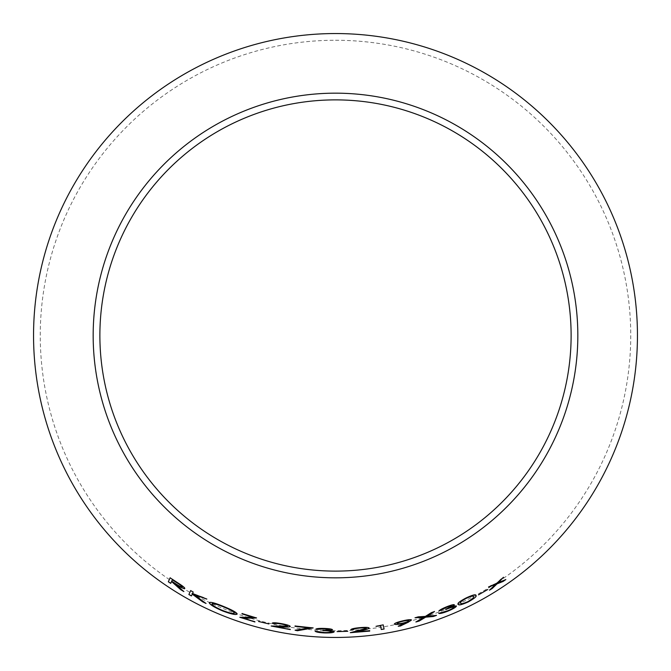 <?xml version="1.0" encoding="UTF-8"?>
<svg xmlns="http://www.w3.org/2000/svg" width="671" height="671" viewBox="0 0 671 671"><rect width="100%" height="100%" fill="white"/><g stroke="black" fill="none" stroke-linecap="round" stroke-linejoin="round"><path stroke-width="0.5" stroke-dasharray="3.35 2.52" d="M335.5 40.26A295.24 295.24 0 0 1 591.185 483.12A295.24 295.24 0 0 1 79.815 483.12A295.24 295.24 0 0 1 335.5 40.26M183.879 591.495L175.919 584.282M184.835 588.4C184.919 587.804 183.435 586.488 180.373 584.433L180.331 584.5M180.373 584.433L170.166 577.756M170.761 583.309L171.591 581.472M182.277 586.873C181.43 587.033 179.308 586.001 175.894 583.778L171.768 581.086L172.372 579.736M206.047 603.405L193.802 594.464M206.299 598.842L206.802 599.086M206.836 599.018L203.33 597.366M203.363 597.299L192.543 593.5M192.585 593.432L193.206 592.032M193.248 591.956L190.698 590.539M192.3 594.053L191.436 595.949M237.173 613.99L237.198 613.957C236.704 612.397 232.132 609.855 223.477 606.341C215.039 602.893 210.317 601.652 209.302 602.608L209.268 602.675M234.414 612.967C233.55 613.898 229.616 613.051 222.621 610.4C215.852 607.448 212.313 605.267 212.002 603.85M254.913 621.958L255.03 621.472L244.152 618.209M256.54 617.882L242.063 613.537M252.262 617.085L239.841 617.303M268.92 623.955L258.528 621.396M287.498 625.934L271.671 626.068M290.333 629.096L277.341 626.823M290.258 626.362C289.813 625.506 286.953 624.592 281.686 623.602L281.669 623.686M281.686 623.602C275.915 622.571 272.745 622.428 272.183 623.174L272.166 623.25M313.122 627.855L295.072 625.984M308.66 627.88L295.097 630.237M331.39 631.671C330.912 632.275 328.639 632.535 324.571 632.443L324.563 632.527M324.571 632.443L320.05 632.099M320.05 632.023L317.886 631.377M317.895 631.302L315.093 631.21M334.208 631.654L332.288 630.958M332.288 630.883L328.891 630.463M332.506 629.641C331.784 628.962 329.016 628.534 324.219 628.35L324.21 628.425M324.219 628.35C319.664 628.207 316.897 628.442 315.907 629.037L315.907 629.113M329.528 629.599C328.782 630.094 326.584 630.27 322.927 630.119L322.927 630.203M347.771 631.361L347.737 630.925L337.06 631.545M366.349 628.257L350.841 632.577M369.679 630.597L356.536 631.814M369.117 627.947C368.538 627.242 365.578 627.1 360.252 627.544L360.26 627.62M360.252 627.544C354.414 628.064 351.269 628.761 350.832 629.641L350.832 629.717M384.097 629.037L383.2 624.852M383.191 624.768L377.647 625.716M377.63 625.64L376.037 626.37M411.482 619.97L411.491 619.929C410.878 619.299 407.976 619.568 402.793 620.759C397.484 622.034 394.665 623.099 394.338 623.963L394.372 623.996M405.385 622.73L398.23 626.244M408.807 620.641C408.58 621.279 406.685 622.051 403.128 622.956C399.555 623.728 397.542 623.871 397.089 623.393M436.46 615.307L427.117 616.188M434.481 611.466L431.386 612.64M431.361 612.564L425.389 616.397M425.364 616.322L418.259 616.85M418.234 616.775L415.047 617.781M423.887 617.219L415.911 621.983M451.533 605.863C450.996 606.651 449.025 607.725 445.628 609.092L445.787 609.536M453.831 607.104C453.571 607.884 451.549 609.075 447.783 610.66L447.817 610.727M447.783 610.66L443.531 612.187M443.506 612.111L441.35 612.38M441.317 612.304L438.725 613.369M456.397 605.93L454.46 606.047M454.426 605.972L451.189 606.97M454.267 604.68C453.411 604.319 450.761 605.041 446.307 606.852L446.332 606.919M446.307 606.852C442.088 608.597 439.606 609.956 438.868 610.945L438.893 611.013M475.865 595.387L475.848 595.345C475.873 593.994 472.56 594.867 465.9 597.97C459.509 601.384 456.985 603.422 458.335 604.101L458.368 604.168M473.474 596.628L473.08 598.087L468.039 601.51C462.965 603.69 460.549 604.177 460.801 602.961M487.758 589.423L478.448 594.783M505.783 579.501L498.184 582.621M503.451 577.261L500.784 579.174M500.742 579.107L496.683 583.3M496.641 583.233L491.357 585.288M491.315 585.221L488.563 587.008M495.45 584.399L489.503 590.161"/><path stroke-width="1.01" d="M335.5 33.55A301.95 301.95 0 0 1 596.997 486.475A301.95 301.95 0 0 1 74.003 486.475A301.95 301.95 0 0 1 335.5 33.55M335.5 93.168A242.332 242.332 0 0 1 545.364 456.666A242.332 242.332 0 0 1 125.636 456.666A242.332 242.332 0 0 1 335.5 93.168M503.091 581.447L505.825 579.568L498.226 582.688L503.493 577.32L496.683 583.3L488.563 587.008L495.492 584.466L489.503 590.161L492.279 588.459L497.018 583.879L503.091 581.447L505.783 579.501M478.49 594.85L487.8 589.49M468.182 601.962C474.565 598.373 477.131 596.192 475.882 595.412C475.915 594.061 472.594 594.934 465.934 598.046C459.543 601.451 457.018 603.497 458.368 604.168C458.259 605.619 461.531 604.881 468.182 601.962L468.148 601.887C474.531 598.306 477.098 596.125 475.848 595.345M453.864 607.171C453.596 607.96 451.583 609.142 447.817 610.727L438.725 613.369C439.916 613.797 442.986 613.051 447.918 611.138C453.311 608.832 456.154 607.121 456.431 606.005L451.222 607.037L454.301 604.756C453.445 604.395 450.795 605.116 446.332 606.919C442.122 608.664 439.639 610.031 438.893 611.013L446.475 607.314L451.566 605.938C451.029 606.718 449.058 607.792 445.653 609.159L445.787 609.536C450.166 607.708 452.858 606.919 453.864 607.171L453.831 607.104C452.824 606.844 450.14 607.632 445.762 609.461M433.332 616.498L436.486 615.382L427.133 616.263L434.506 611.541L431.386 612.64L425.389 616.397L418.259 616.85L415.047 617.781L423.913 617.295L415.911 621.983L419.132 621.061L425.666 617.169L433.332 616.498L436.46 615.307M402.583 623.552L405.401 622.805L398.23 626.244L400.579 625.968L411.516 620.004C410.895 619.375 407.993 619.652 402.81 620.834C397.5 622.109 394.682 623.183 394.355 624.047C394.875 624.751 397.618 624.584 402.583 623.552L405.401 622.805M383.2 624.852L376.037 626.37L380.482 625.707L381.287 629.499L384.097 629.037L383.2 624.852M369.721 631.092L369.687 630.673L356.544 631.897L363.556 630.161C366.785 629.415 368.639 628.702 369.125 628.031C368.547 627.318 365.586 627.184 360.26 627.62C354.414 628.14 351.277 628.844 350.832 629.717L353.575 629.557C353.86 628.928 356.041 628.417 360.134 628.039C363.825 627.754 365.896 627.846 366.358 628.341L350.363 632.686L369.721 631.092L369.679 630.597M337.06 631.621L347.763 631.285M331.39 631.747C330.912 632.359 328.639 632.61 324.563 632.527L315.093 631.21C316.125 632.099 319.279 632.678 324.554 632.938C330.4 633.038 333.621 632.636 334.208 631.738L328.891 630.547L332.506 629.717C331.784 629.037 329.016 628.61 324.21 628.425C319.664 628.291 316.897 628.517 315.907 629.113L324.236 628.844L329.528 629.675C328.782 630.17 326.584 630.346 322.927 630.203L322.952 630.597C327.691 630.723 330.501 631.101 331.39 631.747L331.39 631.671C330.501 631.025 327.691 630.639 322.952 630.514L322.952 630.597M313.114 627.93L295.072 625.984L308.652 627.964L295.097 630.237L297.412 630.732L313.114 627.93M290.283 629.591L277.324 626.899L284.445 627.049C287.716 627.175 289.646 626.966 290.241 626.437C289.797 625.59 286.945 624.667 281.669 623.686C275.898 622.646 272.728 622.503 272.166 623.25L274.85 623.82C275.219 623.275 277.425 623.351 281.476 624.064C285.116 624.76 287.121 625.406 287.49 626.009L271.185 626.043L290.283 629.591M258.511 621.472L268.928 623.955M244.135 618.276L256.515 617.957L242.063 613.537L252.237 617.161L239.841 617.303L254.913 621.958L244.152 618.209L256.54 617.882M209.268 602.675C209.696 604.479 214.133 607.23 222.579 610.92C231.168 614.141 236.033 615.173 237.173 614.032C236.678 612.472 232.099 609.931 223.451 606.408C215.014 602.969 210.283 601.719 209.268 602.675M206.014 603.472L193.768 594.531L206.802 599.086L192.543 593.5L193.206 592.032L190.656 590.606L188.878 594.523L191.436 595.949L192.258 594.12L202.6 601.803L206.014 603.472M180.793 589.742L183.837 591.562L175.877 584.349C180.793 587.477 183.762 588.853 184.793 588.467C184.877 587.88 183.393 586.555 180.331 584.5L170.124 577.823L168.329 581.791L170.711 583.376L171.541 581.531L180.793 589.742L183.879 591.495M335.5 99.878A235.622 235.622 0 0 1 539.551 453.311A235.622 235.622 0 0 1 131.449 453.311A235.622 235.622 0 0 1 335.5 99.878M171.541 581.531L180.834 589.675M184.835 588.4C183.804 588.777 180.834 587.41 175.919 584.282L175.877 584.349M170.166 577.756L168.329 581.791M168.379 581.723L170.761 583.309M172.33 579.803L176.599 582.487C180.004 584.55 181.891 586.009 182.277 586.873L182.235 586.94C181.388 587.1 179.266 586.068 175.852 583.845L171.717 581.153L172.33 579.803L176.557 582.554C179.962 584.617 181.849 586.077 182.235 586.94M192.258 594.12L202.634 601.728L206.047 603.405M206.836 599.018L193.768 594.531M190.698 590.539L188.878 594.523M188.92 594.456L191.47 595.882M209.302 602.608C209.729 604.412 214.166 607.154 222.613 610.845L222.579 610.92M222.613 610.845C231.201 614.066 236.066 615.097 237.198 613.957M211.969 603.925L212.002 603.85C212.808 603.053 216.641 604.034 223.502 606.802C230.396 609.645 234.036 611.7 234.414 612.967L234.389 613.034C233.525 613.973 229.591 613.118 222.587 610.476C215.819 607.523 212.279 605.334 211.969 603.925C212.774 603.12 216.607 604.11 223.477 606.878C230.371 609.721 234.011 611.776 234.389 613.034M242.088 613.462L241.963 613.94M241.988 613.864L252.237 617.161M239.866 617.228L254.93 621.883M271.201 625.968L290.3 629.515M284.445 627.049L277.324 626.899M284.454 626.974C287.725 627.1 289.654 626.89 290.258 626.362M272.183 623.174L274.85 623.82M274.867 623.745C275.236 623.191 277.442 623.275 281.485 623.988L281.476 624.064M281.485 623.988C285.133 624.684 287.138 625.33 287.498 625.934L287.49 626.009M295.106 630.161L297.421 630.648L313.122 627.855M295.081 625.909L295.03 626.387M295.039 626.311L308.652 627.964M315.102 631.134C316.125 632.015 319.279 632.594 324.554 632.862L324.554 632.938M324.554 632.862C330.4 632.954 333.621 632.552 334.208 631.654M332.506 629.641L328.891 630.547M315.907 629.037L318.826 629.289M318.826 629.205L324.236 628.844M324.244 628.769L329.528 629.675M350.354 632.602L369.704 631.008M363.556 630.161L356.544 631.897M363.548 630.086C366.777 629.339 368.631 628.626 369.117 627.947M350.832 629.641L353.575 629.557M353.567 629.482C353.852 628.844 356.041 628.341 360.126 627.964L360.134 628.039M360.126 627.964C363.816 627.67 365.888 627.771 366.349 628.257L366.358 628.341M376.02 626.295L380.482 625.707M380.474 625.632L381.287 629.499M381.279 629.415L384.08 628.962M394.338 623.963C394.858 624.667 397.601 624.508 402.566 623.476M398.213 626.169L400.579 625.968M400.562 625.884L408.631 622.051M408.614 621.975L411.491 619.929M397.098 623.468L397.089 623.393C397.316 622.797 399.211 622.067 402.768 621.195C406.341 620.39 408.354 620.205 408.807 620.641L408.824 620.717C408.597 621.354 406.71 622.126 403.145 623.04C399.572 623.804 397.559 623.946 397.098 623.468C397.333 622.873 399.228 622.143 402.785 621.271C406.358 620.465 408.379 620.281 408.824 620.717M415.894 621.908L419.107 620.985L425.64 617.094L433.307 616.423M434.481 611.466L427.133 616.263M415.03 617.706L423.913 617.295M438.691 613.294C439.891 613.722 442.952 612.984 447.892 611.063L447.918 611.138M447.892 611.063C453.286 608.756 456.121 607.045 456.397 605.93M454.267 604.68L451.222 607.037M438.868 610.945L441.627 609.973M441.593 609.905L446.475 607.314M446.441 607.247L451.566 605.938M458.335 604.101C458.226 605.544 461.497 604.806 468.148 601.887M460.834 603.028L460.801 602.961C459.585 602.499 461.38 600.939 466.194 598.28C471.185 596.049 473.617 595.496 473.474 596.628L473.114 598.155L468.073 601.585C462.998 603.766 460.583 604.244 460.834 603.028C459.618 602.566 461.413 601.006 466.228 598.356C471.218 596.116 473.651 595.563 473.516 596.695M489.461 590.086L492.237 588.392L496.976 583.812L503.049 581.38M503.451 577.261L498.226 582.688M488.53 586.94L495.492 584.466"/></g></svg>
